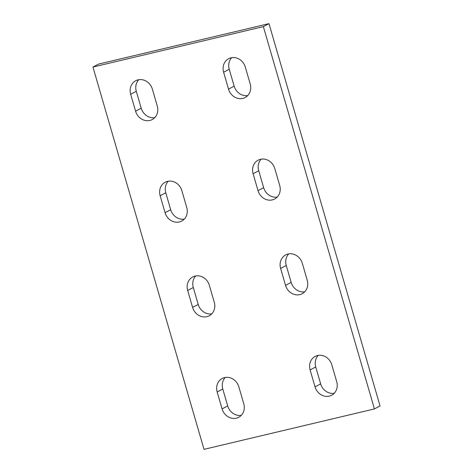 <?xml version="1.0" encoding="UTF-8"?>
<svg xmlns="http://www.w3.org/2000/svg" width="473" height="473" viewBox="0 0 473 473"><rect width="100%" height="100%" fill="white"/><g stroke="black" fill="none" stroke-linecap="round" stroke-linejoin="round"><path stroke-width="0.71" d="M223.617 72.221A12.393 11.074 62.1 0 1 228.648 58.699A12.393 11.074 62.1 0 1 245.304 67.077L250.217 83.993A12.393 11.074 62.1 0 1 245.18 97.515A12.393 11.074 62.1 0 1 228.53 89.137L223.617 72.221L229.239 69.241L234.153 86.157A12.393 11.074 -117.9 0 0 247.746 95.564M231.705 57.671A12.393 11.074 -117.9 0 0 229.239 69.241M157.267 106.041A12.393 11.074 62.1 0 1 152.229 119.563A12.393 11.074 62.1 0 1 135.58 111.185L130.666 94.269A12.393 11.074 62.1 0 1 135.698 80.747A12.393 11.074 62.1 0 1 152.353 89.125L157.267 106.041M138.755 79.718A12.393 11.074 -117.9 0 0 136.289 91.289L141.202 108.205A12.393 11.074 -117.9 0 0 154.795 117.611M186.752 207.535A12.393 11.074 62.1 0 1 181.721 221.057A12.393 11.074 62.1 0 1 165.065 212.679L160.152 195.763A12.393 11.074 62.1 0 1 165.189 182.241A12.393 11.074 62.1 0 1 181.839 190.619L186.752 207.535M168.246 181.212A12.393 11.074 -117.9 0 0 165.775 192.783L170.688 209.699A12.393 11.074 -117.9 0 0 184.287 219.105M279.703 185.487A12.393 11.074 62.1 0 1 274.671 199.009A12.393 11.074 62.1 0 1 258.016 190.631L253.102 173.715A12.393 11.074 62.1 0 1 258.14 160.193A12.393 11.074 62.1 0 1 274.789 168.571L279.703 185.487M261.197 159.165A12.393 11.074 -117.9 0 0 258.725 170.735L263.638 187.651A12.393 11.074 -117.9 0 0 277.237 197.058M214.275 302.265A12.393 11.074 62.1 0 1 209.237 315.787A12.393 11.074 62.1 0 1 192.588 307.409L187.675 290.493A12.393 11.074 62.1 0 1 192.706 276.971A12.393 11.074 62.1 0 1 209.362 285.349L214.275 302.265M195.763 275.942A12.393 11.074 -117.9 0 0 193.297 287.513L198.211 304.429A12.393 11.074 -117.9 0 0 211.803 313.836M307.225 280.217A12.393 11.074 62.1 0 1 302.188 293.739A12.393 11.074 62.1 0 1 285.538 285.361L280.625 268.445A12.393 11.074 62.1 0 1 285.657 254.923A12.393 11.074 62.1 0 1 302.312 263.301L307.225 280.217M288.713 253.895A12.393 11.074 -117.9 0 0 286.248 265.465L291.161 282.381A12.393 11.074 -117.9 0 0 304.754 291.788M243.761 403.759A12.393 11.074 62.1 0 1 238.729 417.281A12.393 11.074 62.1 0 1 222.074 408.903L217.16 391.987A12.393 11.074 62.1 0 1 222.198 378.465A12.393 11.074 62.1 0 1 238.847 386.843L243.761 403.759M225.254 377.436A12.393 11.074 -117.9 0 0 222.783 389.007L227.696 405.923A12.393 11.074 -117.9 0 0 241.295 415.329M310.111 369.939A12.393 11.074 62.1 0 1 315.148 356.417A12.393 11.074 62.1 0 1 331.798 364.795L336.711 381.711A12.393 11.074 62.1 0 1 331.679 395.233A12.393 11.074 62.1 0 1 315.024 386.855L310.111 369.939L315.733 366.959L320.647 383.875A12.393 11.074 -117.9 0 0 334.245 393.282M318.205 355.389A12.393 11.074 -117.9 0 0 315.733 366.959M92.95 67.054L98.573 64.074L268.983 23.65L263.36 26.63L92.95 67.054L204.017 449.35L374.427 408.926L263.36 26.63M268.983 23.65L380.05 405.946L374.427 408.926M234.153 86.157L228.53 89.137M141.202 108.205L135.58 111.185M136.289 91.289L130.666 94.269M170.688 209.699L165.065 212.679M165.775 192.783L160.152 195.763M263.638 187.651L258.016 190.631M258.725 170.735L253.102 173.715M198.211 304.429L192.588 307.409M193.297 287.513L187.675 290.493M291.161 282.381L285.538 285.361M286.248 265.465L280.625 268.445M227.696 405.923L222.074 408.903M222.783 389.007L217.16 391.987M320.647 383.875L315.024 386.855"/></g></svg>
